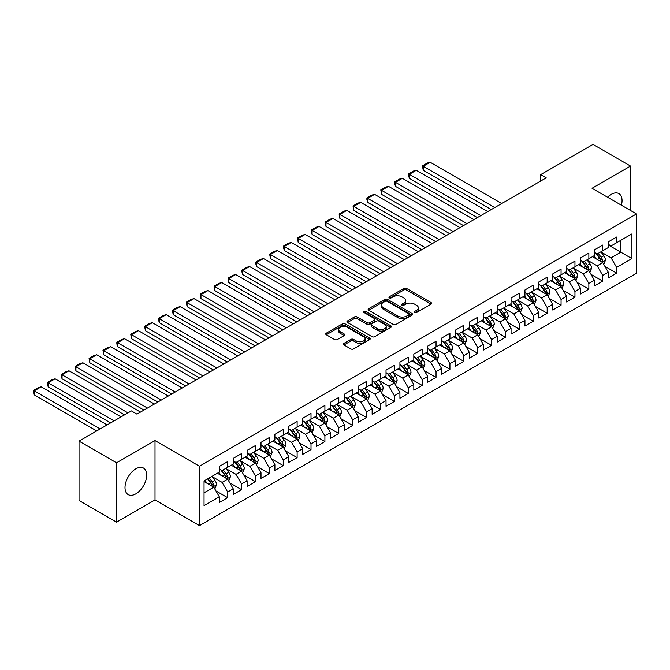 <?xml version="1.0" encoding="UTF-8"?>
<svg xmlns="http://www.w3.org/2000/svg" width="670" height="670" viewBox="0 0 670 670"><rect width="100%" height="100%" fill="white"/><g stroke="black" fill="none" stroke-linecap="round" stroke-linejoin="round"><path stroke-width="1" d="M414.688 312.53A1.348 0.779 0 0 0 416.598 312.53L431.086 304.163A1.926 1.114 0 0 0 431.647 303.376A1.926 1.114 0 0 0 431.086 302.589L406.539 288.418A1.926 1.114 0 0 0 403.809 288.418L389.329 296.785A1.348 0.779 0 0 0 388.927 297.329A1.348 0.779 0 0 0 389.329 297.882A1.348 0.779 0 0 0 391.238 297.882L393.106 296.802A6.172 3.559 0 0 1 401.833 296.802L403.884 297.983A6.172 3.559 0 0 1 405.685 300.503A6.172 3.559 0 0 1 403.884 303.016L402.008 304.105A1.348 0.779 0 0 0 401.615 304.657A1.348 0.779 0 0 0 402.008 305.202A1.348 0.779 0 0 0 403.918 305.202L405.794 304.121A6.172 3.559 0 0 1 414.521 304.121L416.564 305.302A6.172 3.559 0 0 1 418.373 307.823A6.172 3.559 0 0 1 416.564 310.344L414.688 311.424A1.348 0.779 0 0 0 414.295 311.977A1.348 0.779 0 0 0 414.688 312.53L414.688 311.424M135.843 493.84A15.326 8.844 120 0 0 145.851 480.34A15.326 8.844 120 0 0 143.506 468.062A15.326 8.844 120 0 0 135.843 468.816A15.326 8.844 120 0 0 125.826 482.325A15.326 8.844 120 0 0 128.179 494.602A15.326 8.844 120 0 0 135.843 493.84M621.417 205.221A15.326 8.844 120 0 0 618.879 193.605A15.326 8.844 120 0 0 611.216 194.367A15.326 8.844 120 0 0 607.548 197.214M343.953 343.367A1.926 1.114 0 0 0 343.383 344.154A1.926 1.114 0 0 0 343.953 344.941L350.837 348.919A1.926 1.114 0 0 0 353.567 348.919L369.656 339.623A1.926 1.114 0 0 0 370.217 338.836A1.926 1.114 0 0 0 369.656 338.048L345.109 323.878A1.926 1.114 0 0 0 342.387 323.878L326.29 333.174A1.926 1.114 0 0 0 325.729 333.962A1.926 1.114 0 0 0 326.29 334.749L334.615 339.548A1.926 1.114 0 0 0 337.337 339.548L344.221 335.57A1.926 1.114 0 0 0 344.79 334.782A1.926 1.114 0 0 0 344.221 333.995L340.1 331.616A5.159 2.982 0 0 1 338.593 329.514A5.159 2.982 0 0 1 341.775 326.759A5.159 2.982 0 0 1 347.395 327.404L363.55 336.734A5.159 2.982 0 0 1 365.066 338.836A5.159 2.982 0 0 1 361.884 341.591A5.159 2.982 0 0 1 356.256 340.946L353.567 339.389A1.926 1.114 0 0 0 350.837 339.389L343.953 343.367L343.953 344.941M116.53 462.803L116.53 522.156L155.013 499.937L155.013 440.584L116.53 462.803L79.026 441.145L131.395 410.911L136.948 414.119L546.201 177.843L540.648 174.636L540.648 181.051M155.013 440.584L199.467 466.253L636.5 213.931L636.5 273.285L199.467 525.607L199.467 466.253M630.529 210.481L630.529 166.051L592.045 188.27L636.5 213.931M630.529 166.051L593.017 144.393L540.648 174.636M393.248 324.431A1.926 1.114 0 0 0 395.97 324.431L412.067 315.143A1.926 1.114 0 0 0 412.628 314.356A1.926 1.114 0 0 0 412.067 313.568L387.52 299.398A1.926 1.114 0 0 0 384.789 299.398L368.701 308.686A1.926 1.114 0 0 0 368.14 309.473A1.926 1.114 0 0 0 368.701 310.26L393.248 324.431M364.539 312.815A1.348 0.779 0 0 1 365.904 313.007L365.904 311.408L390.861 325.813A1.926 1.114 0 0 1 391.422 326.6A1.926 1.114 0 0 1 390.861 327.387L374.773 336.675A1.926 1.114 0 0 1 372.043 336.675L347.496 322.505L347.496 320.93A1.926 1.114 0 0 0 346.934 321.717A1.926 1.114 0 0 0 347.496 322.505M347.496 320.93L354.38 316.952A1.926 1.114 0 0 1 357.11 316.952L367.068 322.697A1.926 1.114 0 0 0 369.79 322.697L374.363 320.067A1.926 1.114 0 0 0 374.924 319.28A1.926 1.114 0 0 0 374.363 318.493L363.994 312.505A1.348 0.779 0 0 1 363.601 311.952A1.348 0.779 0 0 1 364.438 311.232A1.348 0.779 0 0 1 365.904 311.408M608.301 244.969L620.805 252.188L620.805 240.321L631.919 233.905L616.635 242.724L616.635 237.029L608.301 241.845L608.301 247.54L602.74 250.747L602.74 245.053L594.407 249.86L594.407 255.555L588.855 258.762L588.855 253.076L580.513 257.883L580.513 263.578L574.961 266.786L574.961 261.091L566.627 265.906L566.627 271.601L561.066 274.809L561.066 269.114L552.733 273.921L552.733 279.616L547.172 282.824L547.172 277.137L538.839 281.944L538.839 287.639L533.287 290.847L533.287 285.152L524.945 289.968L524.945 295.663L519.392 298.87L519.392 293.175L511.059 297.983L511.059 303.678L505.498 306.885L505.498 301.19L497.165 306.006L497.165 311.701L491.613 314.908L491.613 309.213L483.271 314.029L483.271 319.724L477.718 322.932L477.718 317.237L469.385 322.044L469.385 327.739L463.824 330.947L463.824 325.252L455.491 330.067L455.491 335.762L449.93 338.97L449.93 333.275L441.597 338.09L441.597 343.785L436.044 346.993L436.044 341.298L427.703 346.105L427.703 351.8L422.15 355.008L422.15 349.313L413.817 354.128L413.817 359.824L408.256 363.031L408.256 357.336L399.923 362.152L399.923 367.847L394.37 371.054L394.37 365.359L386.029 370.167L386.029 375.862L380.476 379.069L380.476 373.374L372.143 378.19L372.143 383.885L366.582 387.092L366.582 381.397L358.249 386.213L358.249 391.908L352.688 395.116L352.688 389.421L344.355 394.228L344.355 399.923L338.802 403.131L338.802 397.436L330.461 402.251L330.461 407.946L324.908 411.154L324.908 405.459L316.575 410.274L316.575 415.961L311.014 419.177L311.014 413.482L302.681 418.289L302.681 423.984L297.128 427.192L297.128 421.497L288.787 426.313L288.787 432.008L283.234 435.215L283.234 429.52L274.901 434.328L274.901 440.022L269.34 443.23L269.34 437.544L261.007 442.351L261.007 448.046L255.446 451.253L255.446 445.558L247.113 450.374L247.113 456.069L241.56 459.277L241.56 453.582L233.219 458.389L233.219 464.084L227.666 467.292L227.666 461.605L219.333 466.412L219.333 472.107L204.048 480.926L204.048 505.632L219.333 496.813L213.772 487.182L204.048 481.571M631.919 233.905L631.919 258.603L616.635 267.43L611.082 257.808L601.007 251.987M604.893 266.35L616.635 273.125L616.635 267.43M616.635 273.125L608.301 277.933L608.301 272.238L602.74 275.445L597.188 265.822L587.113 260.01M591.007 274.365L602.74 281.14L602.74 275.445M602.74 281.14L594.407 285.956L594.407 280.261L588.855 283.469L583.294 273.846L573.227 268.034M577.113 282.388L588.855 289.164L588.855 283.469M588.855 289.164L580.513 293.979L580.513 288.284L574.961 291.492L569.399 281.869L559.333 276.048M563.219 290.403L574.961 297.187L574.961 291.492M574.961 297.187L566.627 301.994L566.627 296.299L561.066 299.507L555.514 289.884L545.439 284.072M549.333 298.426L561.066 305.202L561.066 299.507M561.066 305.202L552.733 310.017L552.733 304.322L547.172 307.53L541.62 297.907L531.544 292.095M535.439 306.45L547.172 313.225L547.172 307.53M547.172 313.225L538.839 318.041L538.839 312.346L533.287 315.553L527.726 305.93L517.659 300.11M521.545 314.465L533.287 321.248L533.287 315.553M533.287 321.248L524.945 326.055L524.945 320.361L519.392 323.568L513.84 313.945L503.765 308.133M507.651 322.488L519.392 329.263L519.392 323.568M519.392 329.263L511.059 334.079L511.059 328.384L505.498 331.591L499.946 321.969L489.87 316.156M493.765 330.511L505.498 337.286L505.498 331.591M505.498 337.286L497.165 342.102L497.165 336.407L491.613 339.615L486.052 329.983L475.976 324.171M479.871 338.526L491.613 345.31L491.613 339.615M491.613 345.31L483.271 350.117L483.271 344.422L477.718 347.63L472.157 338.007L462.091 332.194M465.977 346.549L477.718 353.325L477.718 347.63M477.718 353.325L469.385 358.14L469.385 352.445L463.824 355.653L458.272 346.03L448.196 340.209M452.091 354.572L463.824 361.348L463.824 355.653M463.824 361.348L455.491 366.163L455.491 360.468L449.93 363.676L444.378 354.045L434.302 348.233M438.197 362.587L449.93 369.371L449.93 363.676M449.93 369.371L441.597 374.178L441.597 368.483L436.044 371.691L430.483 362.068L420.417 356.256M424.303 370.611L436.044 377.386L436.044 371.691M436.044 377.386L427.703 382.202L427.703 376.507L422.15 379.714L416.589 370.091L406.522 364.271M410.409 378.634L422.15 385.409L422.15 379.714M422.15 385.409L413.817 390.216L413.817 384.53L408.256 387.737L402.703 378.106L392.628 372.294M396.523 386.649L408.256 393.432L408.256 387.737M408.256 393.432L399.923 398.24L399.923 392.545L394.37 395.752L388.809 386.129L378.734 380.317M382.629 394.672L394.37 401.447L394.37 395.752M394.37 401.447L386.029 406.263L386.029 400.568L380.476 403.776L374.915 394.153L364.849 388.332M368.734 402.695L380.476 409.471L380.476 403.776M380.476 409.471L372.143 414.278L372.143 408.583L366.582 411.799L361.029 402.168L350.954 396.355M354.84 410.71L366.582 417.485L366.582 411.799M366.582 417.485L358.249 422.301L358.249 416.606L352.688 419.814L347.135 410.191L337.06 404.378M340.955 418.733L352.688 425.509L352.688 419.814M352.688 425.509L344.355 430.324L344.355 424.629L338.802 427.837L333.241 418.214L323.175 412.393M327.06 426.757L338.802 433.532L338.802 427.837M338.802 433.532L330.461 438.339L330.461 432.644L324.908 435.86L319.347 426.229L309.28 420.417M313.166 434.771L324.908 441.547L324.908 435.86M324.908 441.547L316.575 446.362L316.575 440.667L311.014 443.875L305.461 434.252L295.386 428.44M299.281 442.795L311.014 449.57L311.014 443.875M311.014 449.57L302.681 454.386L302.681 448.691L297.128 451.898L291.567 442.275L281.492 436.455M285.387 450.818L297.128 457.593L297.128 451.898M297.128 457.593L288.787 462.401L288.787 456.706L283.234 459.913L277.673 450.29L267.606 444.478M271.492 458.833L283.234 465.608L283.234 459.913M283.234 465.608L274.901 470.424L274.901 464.729L269.34 467.936L263.787 458.314L253.712 452.501M257.598 466.856L269.34 473.631L269.34 467.936M269.34 473.631L261.007 478.447L261.007 472.752L255.446 475.96L249.893 466.337L239.818 460.516M243.713 474.871L255.446 481.655L255.446 475.96M255.446 481.655L247.113 486.462L247.113 480.767L241.56 483.975L235.999 474.352L225.932 468.539M229.818 482.894L241.56 489.669L241.56 483.975M241.56 489.669L233.219 494.485L233.219 488.79L227.666 491.998L222.105 482.375L212.038 476.563M215.924 490.917L227.666 497.693L227.666 491.998M227.666 497.693L219.333 502.508L219.333 496.813M219.333 468.899L222.105 470.507L227.666 467.292M204.048 492.802L213.772 487.182M233.219 460.876L235.999 462.484L241.56 459.277M222.105 482.375L227.666 479.167L217.382 473.229M233.219 488.79L227.666 479.167M247.113 452.861L249.893 454.461L255.446 451.253M235.999 474.352L241.56 471.144L231.276 465.206M247.113 480.767L241.56 471.144M261.007 444.838L263.787 446.446L269.34 443.23M249.893 466.337L255.446 463.129L245.17 457.191M261.007 472.752L255.446 463.129M274.901 436.815L277.673 438.423L283.234 435.215M263.787 458.314L269.34 455.106L259.064 449.168M274.901 464.729L269.34 455.106M288.787 428.8L291.567 430.4L297.128 427.192M277.673 450.29L283.234 447.083L272.95 441.153M288.787 456.706L283.234 447.083M302.681 420.777L305.461 422.385L311.014 419.177M291.567 442.275L297.128 439.068L286.844 433.13M302.681 448.691L297.128 439.068M316.575 412.753L319.347 414.361L324.908 411.154M305.461 434.252L311.014 431.044L300.738 425.107M316.575 440.667L311.014 431.044M330.461 404.739L333.241 406.338L338.802 403.131M319.347 426.229L324.908 423.021L314.624 417.092M330.461 432.644L324.908 423.021M344.355 396.715L347.135 398.323L352.688 395.116M333.241 418.214L338.802 415.006L328.518 409.069M344.355 424.629L338.802 415.006M358.249 388.692L361.029 390.3L366.582 387.092M347.135 410.191L352.688 406.983L342.412 401.045M358.249 416.606L352.688 406.983M372.143 380.677L374.915 382.277L380.476 379.069M361.029 402.168L366.582 398.96L356.306 393.03M372.143 408.583L366.582 398.96M386.029 372.654L388.809 374.262L394.37 371.054M374.915 394.153L380.476 390.945L370.192 385.007M386.029 400.568L380.476 390.945M399.923 364.639L402.703 366.239L408.256 363.031M388.809 386.129L394.37 382.922L384.086 376.984M399.923 392.545L394.37 382.922M413.817 356.616L416.589 358.216L422.15 355.008M402.703 378.106L408.256 374.899L397.98 368.969M413.817 384.53L408.256 374.899M427.703 348.593L430.483 350.201L436.044 346.993M416.589 370.091L422.15 366.884L411.866 360.946M427.703 376.507L422.15 366.884M441.597 340.578L444.378 342.177L449.93 338.97M430.483 362.068L436.044 358.86L425.76 352.923M441.597 368.483L436.044 358.86M455.491 332.555L458.272 334.154L463.824 330.947M444.378 354.045L449.93 350.837L439.654 344.908M455.491 360.468L449.93 350.837M469.385 324.531L472.157 326.139L477.718 322.932M458.272 346.03L463.824 342.822L453.548 336.884M469.385 352.445L463.824 342.822M483.271 316.516L486.052 318.116L491.613 314.908M472.157 338.007L477.718 334.799L467.434 328.861M483.271 344.422L477.718 334.799M497.165 308.493L499.946 310.093L505.498 306.885M486.052 329.983L491.613 326.776L481.328 320.846M497.165 336.407L491.613 326.776M511.059 300.47L513.84 302.078L519.392 298.87M499.946 321.969L505.498 318.761L495.222 312.823M511.059 328.384L505.498 318.761M524.945 292.455L527.726 294.055L533.287 290.847M513.84 313.945L519.392 310.738L509.116 304.8M524.945 320.361L519.392 310.738M538.839 284.432L541.62 286.04L547.172 282.824M527.726 305.93L533.287 302.714L523.002 296.785M538.839 312.346L533.287 302.714M552.733 276.409L555.514 278.017L561.066 274.809M541.62 297.907L547.172 294.7L536.896 288.762M552.733 304.322L547.172 294.7M566.627 268.394L569.399 269.993L574.961 266.786M555.514 289.884L561.066 286.676L550.79 280.738M566.627 296.299L561.066 286.676M580.513 260.37L583.294 261.978L588.855 258.762M569.399 281.869L574.961 278.661L564.676 272.724M580.513 288.284L574.961 278.661M594.407 252.347L597.188 253.955L602.74 250.747M583.294 273.846L588.855 270.638L578.57 264.7M594.407 280.261L588.855 270.638M608.301 244.332L611.082 245.932L616.635 242.724M597.188 265.822L602.74 262.615L592.464 256.685M608.301 272.238L602.74 262.615M79.026 441.145L79.026 500.498L116.53 522.156M155.013 499.937L199.467 525.607M611.082 257.808L620.805 252.188L631.919 258.603M415.224 312.714L416.564 311.944A6.172 3.559 0 0 0 418.373 309.423L418.373 307.823M405.685 300.503L405.685 302.103A6.172 3.559 0 0 1 403.884 304.624L402.544 305.394M431.061 304.18L406.539 290.018A1.926 1.114 0 0 0 403.809 290.018L389.865 298.075M412.067 313.568L412.067 315.143L387.52 301.006A1.926 1.114 0 0 0 384.789 301.006L368.726 310.277M408.65 314.908A1.348 0.779 0 0 0 409.052 314.356A1.348 0.779 0 0 0 408.65 313.803L387.109 301.366A1.348 0.779 0 0 0 385.2 301.366L383.223 302.505A6.172 3.559 0 0 0 381.414 305.026A6.172 3.559 0 0 0 383.223 307.547L397.947 316.047A6.172 3.559 0 0 0 406.673 316.047L408.65 314.908L408.65 316.508A1.348 0.779 0 0 0 409.052 315.964L409.052 314.356M381.414 305.026L381.414 306.634A6.172 3.559 0 0 0 383.223 309.146L383.223 307.547M408.65 316.508L406.673 317.655A6.172 3.559 0 0 1 397.947 317.655L383.223 309.146M347.521 322.521L354.38 318.56L354.38 316.952M374.924 319.28L374.924 320.88A1.926 1.114 0 0 1 374.363 321.667L369.79 324.305A1.926 1.114 0 0 1 367.068 324.305L357.11 318.56A1.926 1.114 0 0 0 354.38 318.56M365.904 313.007L390.836 327.404M377.394 328.668A5.159 2.982 0 0 0 383.014 329.313A5.159 2.982 0 0 0 386.196 326.558A5.159 2.982 0 0 0 384.689 324.456L378.994 321.165A1.926 1.114 0 0 0 376.272 321.165L371.699 323.803A1.926 1.114 0 0 0 371.138 324.59A1.926 1.114 0 0 0 371.699 325.377L377.394 328.668L377.394 330.268A5.159 2.982 0 0 0 383.014 330.913A5.159 2.982 0 0 0 386.196 328.166L386.196 326.558M371.138 324.59L371.138 326.198A1.926 1.114 0 0 0 371.699 326.985L371.699 325.377M377.394 330.268L371.699 326.985M365.066 338.836L365.066 340.444A5.159 2.982 0 0 1 361.884 343.199A5.159 2.982 0 0 1 356.256 342.546L353.567 340.997A1.926 1.114 0 0 0 350.837 340.997L343.978 344.958M338.593 329.514L338.593 331.114A5.159 2.982 0 0 0 340.1 333.224L340.1 331.616M344.221 333.995L344.221 335.57L340.1 333.224M369.631 339.64L345.109 325.486A1.926 1.114 0 0 0 342.387 325.486L326.324 334.757M603.77 264.399L605.496 260.195A5.209 3.007 -120 0 0 603.829 255.764L600.881 251.82M494.736 207.558L423.231 166.277L430.182 162.266L501.679 203.546M596.174 258.829L593.938 255.831M423.231 170.289L422.469 165.833L423.231 166.277L423.231 170.289L491.261 209.559M601.76 262.054L602.682 260.412A5.209 3.007 -120 0 0 601.191 257.288L598.243 253.344M596.56 253.595L600.203 258.453A2.655 1.533 60 0 1 600.68 259.265L602.682 260.412M595.638 253.059L599.524 258.243A5.209 3.007 60 0 1 601.015 261.375L601.124 261.677M422.469 165.833L427.334 163.028L430.182 162.266M589.876 272.414L591.602 268.218A5.209 3.007 -120 0 0 589.943 263.779L586.987 259.843M480.842 215.581L409.345 174.3L416.288 170.289L487.785 211.569M582.289 266.844L580.044 263.854M409.345 178.304L408.574 175.456L408.574 173.857L409.345 174.3L409.345 178.304L477.367 217.583M587.866 270.069L588.788 268.435A5.209 3.007 -120 0 0 587.297 265.303L584.349 261.367M582.666 261.61L586.309 266.476A2.655 1.533 60 0 1 586.794 267.28L588.788 268.435M581.753 261.082L585.63 266.266A5.209 3.007 60 0 1 587.121 269.399L587.23 269.7M408.574 173.857L413.44 171.051L416.288 170.289M575.991 280.437L577.707 276.233A5.209 3.007 -120 0 0 576.049 271.802L573.093 267.866M466.948 223.596L395.451 182.315L402.394 178.304L473.899 219.584M568.394 274.868L566.15 271.869M395.451 186.327L394.689 183.48L394.689 181.88L395.451 182.315L395.451 186.327L463.481 225.606M573.981 278.092L574.902 276.459A5.209 3.007 -120 0 0 573.411 273.327L570.455 269.39M568.771 269.633L572.414 274.499A2.655 1.533 60 0 1 572.9 275.303L574.902 276.459M567.858 269.106L571.745 274.29A5.209 3.007 60 0 1 573.235 277.422L573.336 277.723M394.689 181.88L399.546 179.066L402.394 178.304M562.096 288.46L563.822 284.256A5.209 3.007 -120 0 0 562.155 279.826L559.207 275.881M453.062 231.619L381.557 190.339L388.508 186.327L460.005 227.607M554.5 282.891L552.256 279.892M381.557 194.35L380.795 189.895L381.557 190.339L381.557 194.35L449.587 233.621M560.087 286.115L561.008 284.474A5.209 3.007 -120 0 0 559.517 281.35L556.569 277.405M554.877 277.648L558.529 282.514A2.655 1.533 60 0 1 559.006 283.326L561.008 284.474M553.964 277.12L557.85 282.305A5.209 3.007 60 0 1 559.341 285.437L559.442 285.738M380.795 189.895L385.66 187.089L388.508 186.327M548.202 296.475L549.928 292.279A5.209 3.007 -120 0 0 548.261 287.84L545.313 283.904M439.168 239.634L367.663 198.353L374.614 194.35L446.111 235.631M540.615 290.906L538.37 287.916M367.663 202.365L366.9 199.518L366.9 197.918L367.663 198.353L367.663 202.365L435.693 241.644M546.192 294.13L547.114 292.497A5.209 3.007 -120 0 0 545.623 289.365L542.675 285.428M540.992 285.671L544.635 290.537A2.655 1.533 60 0 1 545.12 291.341L547.114 292.497M540.07 285.144L543.956 290.328A5.209 3.007 60 0 1 545.447 293.46L545.556 293.762M366.9 197.918L371.766 195.112L374.614 194.35M534.308 304.498L536.034 300.294A5.209 3.007 -120 0 0 534.375 295.864L531.419 291.927M425.274 247.657L353.777 206.377L360.72 202.365L432.217 243.646M526.721 298.929L524.476 295.931M353.777 210.388L353.015 205.933L353.777 206.377L353.777 210.388L421.798 249.667M532.307 302.153L533.219 300.52A5.209 3.007 -120 0 0 531.737 297.388L528.781 293.443M527.097 293.695L530.74 298.56A2.655 1.533 60 0 1 531.226 299.364L533.219 300.52M526.184 293.167L530.07 298.351A5.209 3.007 60 0 1 531.553 301.483L531.662 301.785M353.015 205.933L357.872 203.127L360.72 202.365M520.423 312.522L522.139 308.317A5.209 3.007 -120 0 0 520.481 303.887L517.533 299.942M411.38 255.68L339.883 214.4L346.826 210.388L418.331 251.669M512.826 306.952L510.582 303.954M339.883 218.412L339.121 213.956L339.883 214.4L339.883 218.412L407.913 257.682M518.413 310.168L519.334 308.535A5.209 3.007 -120 0 0 517.843 305.403L514.887 301.466M513.203 301.709L516.855 306.575A2.655 1.533 60 0 1 517.332 307.388L519.334 308.535M512.29 301.182L516.176 306.366A5.209 3.007 60 0 1 517.667 309.498L517.768 309.8M339.121 213.956L343.978 211.151L346.826 210.388M506.528 320.536L508.254 316.341A5.209 3.007 -120 0 0 506.587 311.902L503.639 307.966M397.494 263.695L325.989 222.415L332.94 218.412L404.437 259.692M498.932 314.967L496.696 311.977M325.989 226.427L325.226 223.579L325.226 221.979L325.989 222.415L325.989 226.427L394.019 265.705M504.518 318.191L505.44 316.558A5.209 3.007 -120 0 0 503.949 313.426L501.001 309.49M499.318 309.733L502.961 314.599A2.655 1.533 60 0 1 503.438 315.403L505.44 316.558M498.396 309.205L502.282 314.389A5.209 3.007 60 0 1 503.773 317.521L503.882 317.823M325.226 221.979L330.092 219.174L332.94 218.412M492.634 328.56L494.359 324.355A5.209 3.007 -120 0 0 492.701 319.925L489.745 315.98M383.6 271.719L312.103 230.438L319.046 226.427L390.543 267.707M485.046 322.99L482.802 319.992M312.103 234.45L311.332 231.602L311.332 229.994L312.103 230.438L312.103 234.45L380.125 273.728M490.624 326.215L491.546 324.582A5.209 3.007 -120 0 0 490.055 321.449L487.107 317.505M485.423 317.756L489.067 322.622A2.655 1.533 60 0 1 489.552 323.426L491.546 324.582M484.51 317.228L488.388 322.412A5.209 3.007 60 0 1 489.879 325.545L489.988 325.846M311.332 229.994L316.198 227.189L319.046 226.427M478.748 336.583L480.465 332.379A5.209 3.007 -120 0 0 478.807 327.94L475.851 324.004M369.706 279.742L298.209 238.461L305.151 234.45L376.657 275.73M471.152 331.005L468.908 328.015M298.209 242.473L297.447 238.017L298.209 238.461L298.209 242.473L366.239 281.743M476.739 334.229L477.66 332.596A5.209 3.007 -120 0 0 476.169 329.464L473.213 325.528M471.529 325.771L475.172 330.637A2.655 1.533 60 0 1 475.658 331.449L477.66 332.596M470.616 325.243L474.502 330.427A5.209 3.007 60 0 1 475.993 333.56L476.094 333.861M297.447 238.017L302.304 235.212L305.151 234.45M464.854 344.598L466.571 340.394A5.209 3.007 -120 0 0 464.913 335.963L461.965 332.027M355.82 287.757L284.315 246.476L291.266 242.473L362.763 283.753M457.258 339.028L455.014 336.038M284.315 250.488L283.552 247.64L283.552 246.041L284.315 246.476L284.315 250.488L352.345 289.767M462.844 342.253L463.766 340.62A5.209 3.007 -120 0 0 462.275 337.487L459.327 333.551M457.635 333.794L461.287 338.66A2.655 1.533 60 0 1 461.764 339.464L463.766 340.62M456.722 333.266L460.608 338.451A5.209 3.007 60 0 1 462.099 341.583L462.2 341.884M283.552 246.041L288.41 243.235L291.266 242.473M450.96 352.621L452.685 348.417A5.209 3.007 -120 0 0 451.019 343.986L448.071 340.042M341.926 295.78L270.42 254.5L277.372 250.488L348.869 291.768M443.373 347.052L441.128 344.053M270.42 258.511L269.658 254.056L270.42 254.5L270.42 258.511L338.451 297.781M448.95 350.276L449.871 348.643A5.209 3.007 -120 0 0 448.381 345.511L445.433 341.566M443.749 341.817L447.393 346.683A2.655 1.533 60 0 1 447.87 347.487L449.871 348.643M442.828 341.29L446.714 346.474A5.209 3.007 60 0 1 448.205 349.606L448.314 349.908M269.658 254.056L274.524 251.25L277.372 250.488M437.066 360.644L438.791 356.44A5.209 3.007 -120 0 0 437.133 352.001L434.177 348.065M328.032 303.803L256.535 262.523L263.478 258.511L334.975 299.791M429.478 355.067L427.234 352.077M256.535 266.534L255.764 263.687L255.764 262.079L256.535 262.523L256.535 266.534L324.556 305.805M435.065 358.291L435.977 356.658A5.209 3.007 -120 0 0 434.495 353.526L431.539 349.589M429.855 349.832L433.498 354.698A2.655 1.533 60 0 1 433.984 355.502L435.977 356.658M428.942 349.305L432.82 354.489A5.209 3.007 60 0 1 434.311 357.621L434.42 357.922M255.764 262.079L260.63 259.273L263.478 258.511M423.18 368.659L424.897 364.455A5.209 3.007 -120 0 0 423.239 360.024L420.291 356.088M314.138 311.818L242.641 270.538L249.583 266.534L321.089 307.815M415.584 363.09L413.34 360.1M242.641 274.549L241.878 271.702L241.878 270.102L242.641 270.538L242.641 274.549L310.671 313.828M421.17 366.314L422.092 364.681A5.209 3.007 -120 0 0 420.601 361.549L417.644 357.613M415.961 357.855L419.613 362.721A2.655 1.533 60 0 1 420.09 363.525L422.092 364.681M415.048 357.328L418.934 362.512A5.209 3.007 60 0 1 420.425 365.644L420.526 365.946M241.878 270.102L246.736 267.297L249.583 266.534M409.286 376.682L411.012 372.478A5.209 3.007 -120 0 0 409.345 368.048L406.397 364.103M300.252 319.841L228.746 278.561L235.698 274.549L307.195 315.83M401.69 371.113L399.454 368.115M228.746 282.572L227.984 278.117L228.746 278.561L228.746 282.572L296.776 321.843M407.276 374.337L408.197 372.704A5.209 3.007 -120 0 0 406.707 369.572L403.759 365.627M402.075 365.879L405.719 370.745A2.655 1.533 60 0 1 406.196 371.548L408.197 372.704M401.154 365.351L405.04 370.535A5.209 3.007 60 0 1 406.531 373.667L406.64 373.96M227.984 278.117L232.85 275.311L235.698 274.549M395.392 384.706L397.117 380.501A5.209 3.007 -120 0 0 395.459 376.063L392.503 372.126M286.358 327.865L214.861 286.584L221.803 282.572L293.301 323.853M387.804 379.128L385.56 376.138M214.861 290.596L214.09 287.748L214.09 286.14L214.861 286.584L214.861 290.596L282.882 329.866M393.382 382.352L394.303 380.719A5.209 3.007 -120 0 0 392.813 377.587L389.865 373.651M388.181 373.894L391.824 378.759A2.655 1.533 60 0 1 392.31 379.563L394.303 380.719M387.268 373.366L391.146 378.55A5.209 3.007 60 0 1 392.637 381.682L392.746 381.984M214.09 286.14L218.956 283.335L221.803 282.572M381.506 392.721L383.223 388.516A5.209 3.007 -120 0 0 381.565 384.086L378.609 380.15M272.464 335.879L200.967 294.599L207.909 290.596L279.415 331.876M373.91 387.151L371.666 384.161M200.967 298.611L200.204 295.763L200.204 294.163L200.967 294.599L200.967 298.611L268.997 337.889M379.496 390.375L380.418 388.742A5.209 3.007 -120 0 0 378.927 385.61L375.971 381.674M374.287 381.917L377.93 386.783A2.655 1.533 60 0 1 378.416 387.587L380.418 388.742M373.374 381.389L377.26 386.573A5.209 3.007 60 0 1 378.751 389.706L378.852 390.007M200.204 294.163L205.062 291.349L207.909 290.596M367.612 400.744L369.329 396.54A5.209 3.007 -120 0 0 367.671 392.109L364.723 388.165M258.57 343.903L187.072 302.622L194.015 298.611L265.521 339.891M360.016 395.174L357.772 392.176M187.072 306.634L186.31 302.178L187.072 302.622L187.072 306.634L255.103 345.904M365.602 398.399L366.524 396.766A5.209 3.007 -120 0 0 365.033 393.633L362.085 389.689M360.393 389.94L364.045 394.806A2.655 1.533 60 0 1 364.522 395.61L366.524 396.766M359.48 389.404L363.366 394.597A5.209 3.007 60 0 1 364.857 397.72L364.957 398.022M186.31 302.178L191.168 299.373L194.015 298.611M353.718 408.767L355.443 404.563A5.209 3.007 -120 0 0 353.777 400.124L350.829 396.188M244.684 351.926L173.178 310.646L180.13 306.634L251.627 347.914M346.122 403.189L343.886 400.199M173.178 314.649L172.416 310.202L173.178 310.646L173.178 314.649L241.208 353.928M351.708 406.414L352.629 404.781A5.209 3.007 -120 0 0 351.139 401.648L348.191 397.712M346.507 397.955L350.15 402.821A2.655 1.533 60 0 1 350.628 403.625L352.629 404.781M345.586 397.427L349.472 402.611A5.209 3.007 60 0 1 350.963 405.744L351.072 406.045M172.416 310.202L177.282 307.396L180.13 306.634M339.824 416.782L341.549 412.578A5.209 3.007 -120 0 0 339.891 408.147L336.935 404.211M230.79 359.941L159.292 318.66L166.235 314.649L237.733 355.929M332.236 411.213L329.992 408.214M159.292 322.672L158.522 319.825L158.522 318.225L159.292 318.66L159.292 322.672L227.314 361.951M337.822 414.437L338.735 412.804A5.209 3.007 -120 0 0 337.245 409.672L334.297 405.735M332.613 405.978L336.256 410.844A2.655 1.533 60 0 1 336.742 411.648L338.735 412.804M331.7 405.451L335.578 410.635A5.209 3.007 60 0 1 337.069 413.767L337.178 414.068M158.522 318.225L163.388 315.411L166.235 314.649M325.938 424.805L327.655 420.601A5.209 3.007 -120 0 0 325.997 416.171L323.049 412.226M216.896 367.964L145.398 326.684L152.341 322.672L223.847 363.952M318.342 419.236L316.098 416.238M145.398 330.695L144.636 326.24L145.398 326.684L145.398 330.695L213.429 369.966M323.928 422.46L324.849 420.827A5.209 3.007 -120 0 0 323.359 417.695L320.402 413.75M318.719 414.001L322.362 418.867A2.655 1.533 60 0 1 322.848 419.671L324.849 420.827M317.806 413.465L321.692 418.658A5.209 3.007 60 0 1 323.183 421.782L323.283 422.083M144.636 326.24L149.494 323.434L152.341 322.672M312.044 432.828L313.769 428.624A5.209 3.007 -120 0 0 312.103 424.185L309.155 420.249M203.01 375.987L131.504 334.707L138.456 330.695L209.953 371.976M304.448 427.251L302.203 424.261M131.504 338.71L130.742 334.263L131.504 334.707L131.504 338.71L199.534 377.989M310.034 430.475L310.955 428.842A5.209 3.007 -120 0 0 309.465 425.71L306.517 421.773M304.833 422.016L308.476 426.882A2.655 1.533 60 0 1 308.954 427.686L310.955 428.842M303.912 421.489L307.798 426.673A5.209 3.007 60 0 1 309.289 429.805L309.398 430.106M130.742 334.263L135.608 331.457L138.456 330.695M298.15 440.843L299.875 436.639A5.209 3.007 -120 0 0 298.209 432.209L295.261 428.272M189.116 384.002L117.618 342.722L124.561 338.71L196.059 379.991M290.562 435.274L288.318 432.276M117.618 346.733L116.848 343.886L116.848 342.286L117.618 342.722L117.618 346.733L185.64 386.012M296.14 438.498L297.061 436.865A5.209 3.007 -120 0 0 295.571 433.733L292.623 429.797M290.939 430.04L294.582 434.905A2.655 1.533 60 0 1 295.068 435.709L297.061 436.865M290.018 429.512L293.904 434.696A5.209 3.007 60 0 1 295.395 437.828L295.503 438.13M116.848 342.286L121.714 339.472L124.561 338.71M284.264 448.867L285.981 444.662A5.209 3.007 -120 0 0 284.323 440.232L281.366 436.287M175.222 392.025L103.724 350.745L110.667 346.733L182.173 388.014M276.668 443.297L274.424 440.299M103.724 354.757L102.962 350.301L103.724 350.745L103.724 354.757L171.746 394.027M282.254 446.522L283.175 444.88A5.209 3.007 -120 0 0 281.685 441.756L278.728 437.812M277.045 438.063L280.688 442.92A2.655 1.533 60 0 1 281.174 443.733L283.175 444.88M276.132 437.527L280.018 442.711A5.209 3.007 60 0 1 281.509 445.843L281.609 446.145M102.962 350.301L107.82 347.496L110.667 346.733M270.37 456.881L272.087 452.685A5.209 3.007 -120 0 0 270.429 448.247L267.481 444.31M161.328 400.049L89.83 358.768L96.773 354.757L168.279 396.037M262.774 451.312L260.529 448.322M89.83 362.772L89.068 358.324L89.83 358.768L89.83 362.772L157.86 402.05M268.36 454.536L269.281 452.903A5.209 3.007 -120 0 0 267.791 449.771L264.843 445.835M263.151 446.078L266.802 450.944A2.655 1.533 60 0 1 267.28 451.748L269.281 452.903M262.238 445.55L266.124 450.734A5.209 3.007 60 0 1 267.615 453.866L267.715 454.168M89.068 358.324L93.926 355.519L96.773 354.757M256.476 464.905L258.201 460.7A5.209 3.007 -120 0 0 256.535 456.27L253.587 452.334M147.442 408.064L75.936 366.783L82.887 362.772L154.385 404.052M248.88 459.335L246.644 456.337M75.936 370.795L75.174 367.947L75.174 366.348L75.936 366.783L75.936 370.795L143.966 410.074M254.466 462.56L255.387 460.927A5.209 3.007 -120 0 0 253.897 457.794L250.948 453.858M249.265 454.101L252.908 458.967A2.655 1.533 60 0 1 253.386 459.771L255.387 460.927M248.344 453.573L252.23 458.757A5.209 3.007 60 0 1 253.721 461.89L253.829 462.191M75.174 366.348L80.04 363.534L82.887 362.772M242.582 472.928L244.307 468.724A5.209 3.007 -120 0 0 242.649 464.293L239.692 460.349M127.995 412.879L62.05 374.806L68.993 370.795L140.491 412.075M234.994 467.358L232.75 464.36M62.05 378.818L61.28 375.971L61.28 374.363L62.05 374.806L62.05 378.818L124.52 414.881M240.572 470.583L241.493 468.941A5.209 3.007 -120 0 0 240.002 465.818L237.054 461.873M235.371 462.116L239.014 466.982A2.655 1.533 60 0 1 239.5 467.794L241.493 468.941M234.458 461.588L238.336 466.772A5.209 3.007 60 0 1 239.827 469.905L239.935 470.206M61.28 374.363L66.146 371.557L68.993 370.795M228.696 480.943L230.413 476.747A5.209 3.007 -120 0 0 228.755 472.308L225.807 468.372M114.101 420.894L48.156 382.83L55.099 378.818L121.044 416.891M221.1 475.373L218.856 472.383M48.156 386.833L47.394 382.386L48.156 382.83L48.156 386.833L110.625 422.904M226.686 478.598L227.607 476.965A5.209 3.007 -120 0 0 226.117 473.832L223.16 469.896M221.477 470.139L225.12 475.005A2.655 1.533 60 0 1 225.606 475.809L227.607 476.965M220.564 469.611L224.45 474.796A5.209 3.007 60 0 1 225.941 477.928L226.041 478.229M47.394 382.386L52.252 379.58L55.099 378.818M214.802 488.966L216.527 484.762A5.209 3.007 -120 0 0 214.861 480.331L211.913 476.395M100.207 428.917L34.262 390.845L41.213 386.833L107.15 424.906M207.206 483.397L204.961 480.398M34.262 394.856L33.5 390.401L34.262 390.845L34.262 394.856L96.731 430.927M212.792 486.621L213.713 484.988A5.209 3.007 -120 0 0 212.222 481.856L209.274 477.911M207.968 478.665L211.234 483.028A2.655 1.533 60 0 1 211.712 483.832L213.713 484.988M207.608 478.874L210.556 482.819A5.209 3.007 60 0 1 212.047 485.951L212.147 486.253M33.5 390.401L38.366 387.595L41.213 386.833M416.564 311.944L416.564 310.344M402.008 305.202L402.008 304.105M403.884 304.624L403.884 303.016M389.329 297.882L389.329 296.785M403.809 290.018L403.809 288.418M406.539 290.018L406.539 288.418M431.086 304.163L431.086 302.589M368.701 310.26L368.701 308.686M384.789 301.006L384.789 299.398M387.52 301.006L387.52 299.398M397.947 317.655L397.947 316.047M406.673 317.655L406.673 316.047M357.11 318.56L357.11 316.952M367.068 324.305L367.068 322.697M369.79 324.305L369.79 322.697M374.363 321.667L374.363 320.067M390.861 327.387L390.861 325.813M350.837 340.997L350.837 339.389M353.567 340.997L353.567 339.389M356.256 342.546L356.256 340.946M326.29 334.749L326.29 333.174M342.387 325.486L342.387 323.878M345.109 325.486L345.109 323.878M369.656 339.623L369.656 338.048M602.087 262.238L605.462 260.295M601.191 257.288L603.829 255.764M597.347 259.499L599.524 258.243M588.201 270.261L591.568 268.318M587.297 265.303L589.943 263.779M583.461 267.523L585.63 266.266M574.307 278.276L577.674 276.333M573.411 273.327L576.049 271.802M569.567 275.546L571.745 274.29M560.413 286.299L563.78 284.356M559.517 281.35L562.155 279.826M555.673 283.561L557.85 282.305M546.519 294.323L549.894 292.38M545.623 289.365L548.261 287.84M541.787 291.584L543.956 290.328M532.633 302.338L536 300.394M531.737 297.388L534.375 295.864M527.893 299.607L530.07 298.351M518.739 310.361L522.106 308.418M517.843 305.403L520.481 303.887M513.999 307.622L516.176 306.366M504.845 318.384L508.22 316.441M503.949 313.426L506.587 311.902M500.105 315.645L502.282 314.389M490.959 326.399L494.326 324.456M490.055 321.449L492.701 319.925M486.219 323.669L488.388 322.412M477.065 334.422L480.432 332.479M476.169 329.464L478.807 327.94M472.325 331.684L474.502 330.427M463.171 342.445L466.538 340.494M462.275 337.487L464.913 335.963M458.431 339.707L460.608 338.451M449.277 350.46L452.652 348.517M448.381 345.511L451.019 343.986M444.537 347.73L446.714 346.474M435.391 358.484L438.758 356.541M434.495 353.526L437.133 352.001M430.651 355.745L432.82 354.489M421.497 366.507L424.864 364.555M420.601 361.549L423.239 360.024M416.757 363.768L418.934 362.512M407.603 374.522L410.978 372.579M406.707 369.572L409.345 368.048M402.863 371.791L405.04 370.535M393.717 382.545L397.084 380.602M392.813 377.587L395.459 376.063M388.977 379.806L391.146 378.55M379.823 390.568L383.19 388.617M378.927 385.61L381.565 384.086M375.083 387.829L377.26 386.573M365.929 398.583L369.296 396.64M365.033 393.633L367.671 392.109M361.189 395.853L363.366 394.597M352.035 406.606L355.41 404.663M351.139 401.648L353.777 400.124M347.295 403.868L349.472 402.611M338.149 414.63L341.516 412.678M337.245 409.672L339.891 408.147M333.409 411.891L335.578 410.635M324.255 422.644L327.622 420.701M323.359 417.695L325.997 416.171M319.515 419.906L321.692 418.658M310.361 430.668L313.736 428.725M309.465 425.71L312.103 424.185M305.621 427.929L307.798 426.673M296.475 438.691L299.842 436.74M295.571 433.733L298.209 432.209M291.735 435.952L293.904 434.696M282.581 446.706L285.948 444.763M281.685 441.756L284.323 440.232M277.841 443.967L280.018 442.711M268.687 454.729L272.053 452.786M267.791 449.771L270.429 448.247M263.947 451.99L266.124 450.734M254.793 462.752L258.168 460.801M253.897 457.794L256.535 456.27M250.052 460.014L252.23 458.757M240.907 470.767L244.274 468.824M240.002 465.818L242.649 464.293M236.167 468.029L238.336 466.772M227.013 478.79L230.379 476.847M226.117 473.832L228.755 472.308M222.272 476.052L224.45 474.796M213.119 486.805L216.485 484.862M212.222 481.856L214.861 480.331M208.378 484.075L210.556 482.819"/></g></svg>
